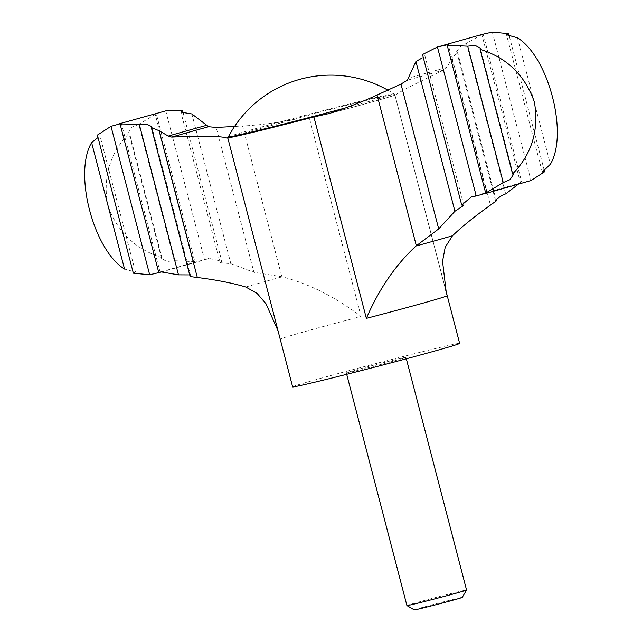 <?xml version="1.0" encoding="UTF-8"?>
<svg xmlns="http://www.w3.org/2000/svg" width="642" height="642" viewBox="0 0 642 642"><rect width="100%" height="100%" fill="white"/><g stroke="black" fill="none" stroke-linecap="round" stroke-linejoin="round"><path stroke-width="0.48" stroke-dasharray="3.21 2.41" d="M518.07 184.406L519.555 183.227A222.943 4.085 165.4 0 1 471.581 196.717M183.355 113.602L221.819 261.254L220.11 262.69L180.892 112.133M191.846 113.939L230.855 263.693L220.11 262.69M414.307 609.9A24.773 0.457 165.4 0 1 428.029 605.896A24.773 0.457 165.4 0 1 453.91 599.219A24.773 0.457 165.4 0 1 462.24 597.413M406.924 605.567A30.816 0.562 165.4 0 1 424.25 600.527A30.816 0.562 165.4 0 1 456.197 592.293A30.816 0.562 165.4 0 1 466.565 590.03M356.687 370.635A30.816 0.562 -14.6 0 0 388.643 362.401A30.816 0.562 -14.6 0 0 405.961 357.361A30.816 0.562 -14.6 0 0 395.592 359.616A30.816 0.562 -14.6 0 0 363.645 367.85A30.816 0.562 -14.6 0 0 346.319 372.89A30.816 0.562 -14.6 0 0 356.687 370.635M292.64 386.877A86.285 1.581 165.4 0 1 341.143 372.753A86.285 1.581 165.4 0 1 430.605 349.705A86.285 1.581 165.4 0 1 459.64 343.374M446.238 292.287L394.718 94.302A86.285 1.581 -14.6 0 0 394.742 94.246A86.285 1.581 -14.6 0 0 394.702 94.214A86.285 1.581 -14.6 0 0 365.715 100.577A86.285 1.581 -14.6 0 0 308.601 115.054L361.069 316.49C335.589 297.061 309.308 283.836 282.207 276.806L253.911 272.288L216.185 127.461M482.246 34.395L459.985 46.986L456.671 51.448L457.481 51.833L452.217 58.35L446.792 67.362A175.635 3.218 165.4 0 1 408.665 78.059M445.387 288.82L394.718 94.302L395.608 94.936C399.99 91.533 416.225 83.171 444.296 69.85L446.792 67.362M327.789 113.947C363.829 104.389 386.404 98.066 395.52 94.976L395.608 94.936A88.885 1.629 165.4 0 1 329.426 113.474M227.758 137.902A88.885 1.629 165.4 0 1 293.346 119.581C274.88 123.112 257.948 125.254 242.564 126.009L234.555 126.458M457.481 51.833L496.033 199.839M230.855 263.693L253.911 272.288M227.774 137.693L227.164 138.11L227.774 137.693L280.241 339.128A86.285 1.581 165.4 0 1 361.069 316.49M293.346 119.581L308.601 115.054M133.351 273.179L135.486 272.128L124.54 269.062M135.486 272.128L99.711 134.804L97.383 135.093M517.452 37.814L550.387 164.224M483.193 34.17L521.938 182.914L519.555 183.227M466.477 43.391L505.695 193.94M521.938 182.914L524.434 182.585M492.326 32.1L530.998 180.546M157.788 112.968L155.147 113.923L156.303 113.795L194.823 261.687L193.788 262.273L201.195 260.821L204.565 259.89L165.748 110.873M138.752 124.291L131.971 127.236L128.689 132.156L129.411 132.91L161.872 257.53L161.632 258.63L166.952 261.535L174.279 260.684L138.752 124.291L156.303 113.795M161.872 257.53C135.342 249.361 117.277 231.882 107.663 205.071C102.792 176.959 110.039 152.9 129.411 132.91M194.823 261.687L174.279 260.684M161.054 271.879A222.943 4.085 165.4 0 1 209.027 258.389L221.819 261.254M209.027 258.389L204.565 259.89M509.347 36.377L544.007 169.424M278.034 330.791L280.241 339.128M151.793 126.659L190.682 275.948L190.12 276.55M463.861 205.328L424.643 54.771L422.508 54.538M452.217 58.35L490.448 205.111M444.296 69.85A172.184 3.154 165.4 0 1 407.341 80.218M242.564 126.009L281.83 276.75M228.303 136.947A85.563 1.565 165.4 0 1 277.023 122.799A85.563 1.565 165.4 0 1 365.105 100.112A85.563 1.565 165.4 0 1 393.875 93.812A85.563 1.565 165.4 0 1 373.853 100.12A85.563 1.565 165.4 0 1 346.198 107.728M245.766 287.014A126.835 2.327 165.4 0 1 282.207 276.806M406.33 358.79L405.961 357.361M346.696 374.318L346.319 372.89M445.123 287.648L394.742 94.246M227.525 138.11C235.478 135.326 258.132 128.986 295.472 119.075M387.792 90.129A115.865 115.865 0 0 1 393.875 93.812L394.702 94.214M160.163 272.336L121.386 123.473M486.853 192.945L448.212 44.595M520.606 183.395L481.829 34.532M193.788 262.273L155.139 113.923M161.632 258.63L128.689 132.156M542.281 172.064L506.514 34.748M495.552 200.737L456.671 51.448M161.519 271.967L201.195 260.821M279.358 335.533L227.822 137.693M513.311 174.712L480.368 48.238"/><path stroke-width="0.96" d="M445.123 287.648L459.64 343.374A86.285 1.581 165.4 0 1 376.541 366.654A86.285 1.581 165.4 0 1 292.64 386.877L227.75 137.749A86.285 1.581 -14.6 0 1 227.774 137.693L227.164 138.11C221.346 136.024 202.848 135.679 171.671 137.091L168.268 136.08L159.104 130.719L151.295 127.493L190.12 276.55L197.327 277.488C216.482 279.896 232.629 283.074 245.766 287.014L257.049 293.362L265.989 303.746L278.034 330.791M476.244 195.995L437.435 46.978L448.212 44.595L447.169 45.181L485.697 193.073L486.853 192.945L476.244 195.995L471.581 196.717L461.718 205.063L463.861 205.328L454.929 211.274L438.703 228.913L416.032 245.99C395.665 264.793 379.109 288.924 366.365 318.376A86.285 1.581 165.4 0 0 447.193 295.737L446.238 292.287L442.547 261.334L445.219 247.226L452.474 235.783A126.835 2.327 165.4 0 1 416.032 245.99M518.07 184.406L505.695 193.94C501.972 194.727 492.599 201.668 496.306 200.89L490.448 205.111C474.823 216.282 462.168 226.506 452.474 235.783M495.56 200.737L496.306 200.89L496.033 199.839M234.555 126.458L216.185 127.461L208.634 126.723L191.846 113.939L180.892 112.133L182.609 110.729L183.355 113.602M406.932 605.575A30.816 0.562 165.4 0 0 436.889 598.344A30.816 0.562 165.4 0 0 466.565 590.046A30.816 0.562 165.4 0 1 466.565 590.046L462.24 597.413A24.773 0.457 165.4 0 1 438.39 604.09A24.773 0.457 165.4 0 1 414.307 609.9L406.932 605.575A30.816 0.562 165.4 0 1 406.924 605.567L346.696 374.318M227.75 137.749A86.285 1.581 -14.6 0 0 313.898 116.94L366.365 318.376M454.929 211.274L415.92 61.52L407.341 80.218L400.977 84.086L377.079 95.016C363.171 101.484 347.29 107.631 329.426 113.474L313.898 116.94M346.198 107.728A85.563 1.565 165.4 0 1 228.303 136.947L227.164 138.11A88.885 1.629 165.4 0 1 227.758 137.902M400.977 84.086L438.703 228.913M91.613 142.644C73.373 172.794 93.315 249.826 124.54 269.062L91.613 142.644L97.64 137.813M120.062 123.954L158.807 272.698L161.054 271.879L178.484 274.856L139.274 124.307L120.062 123.954L121.386 123.473L111.002 126.322L97.383 135.093L133.351 273.179L149.674 274.768L161.519 271.967M111.002 126.322L149.674 274.768M483.193 34.17L492.326 32.1L508.649 33.689L506.514 34.748L517.452 37.814C548.501 56.817 568.676 133.793 550.387 164.224L542.281 172.064L544.617 171.775L530.998 180.546L484.204 193.908M512.589 173.958C531.833 154.168 539.111 130.214 534.417 102.102C524.955 75.21 506.859 57.619 480.128 49.338L512.589 173.958L513.311 174.712L510.029 179.64L503.248 182.585L485.697 193.073M182.609 110.729L165.748 110.873L117.566 124.283M508.649 33.689L509.347 36.377M544.007 169.424L544.617 171.775M178.484 274.856L188.491 274.904M139.274 124.307L146.665 124.171L151.793 126.659L151.295 127.493M415.92 61.52L422.34 57.86M437.435 46.978L422.508 54.538L461.718 205.063M480.128 49.338L480.368 48.238L475.048 45.333L467.721 46.184L447.169 45.181M467.721 46.184L503.248 182.585M159.104 130.719L197.327 277.488M445.387 288.82L447.193 295.737M171.671 137.091A172.184 3.154 165.4 0 1 208.634 126.723M377.079 95.016L416.345 245.758M168.268 136.08A175.635 3.218 165.4 0 1 206.387 125.383M466.565 590.03L406.33 358.79M440.805 46.047L482.246 34.395M387.792 90.129A115.865 115.865 0 0 0 228.303 136.947"/></g></svg>
